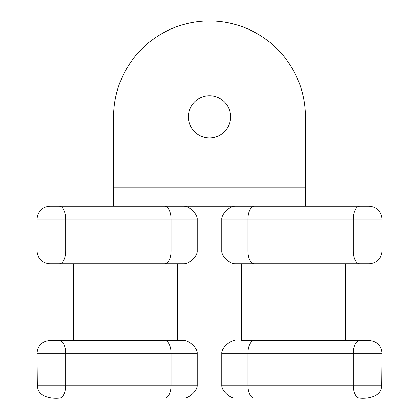 <?xml version="1.0" encoding="UTF-8"?>
<svg xmlns="http://www.w3.org/2000/svg" width="419" height="419" viewBox="0 0 419 419"><rect width="100%" height="100%" fill="white"/><g stroke="black" fill="none" stroke-linecap="round" stroke-linejoin="round"><path stroke-width="0.63" d="M113.628 187.131L305.372 187.131L305.372 116.822A95.872 95.872 0 0 0 209.5 20.95A95.872 95.872 0 0 0 113.628 116.822L113.628 206.305L369.076 206.305M197.249 219.09L65.689 219.09L65.689 251.044L197.249 251.044L197.249 219.09C197.579 213.994 189.655 206.52 184.124 206.305L49.924 206.305M332.518 263.829L234.876 263.829C229.345 263.614 221.421 256.14 221.751 251.044L221.751 219.09C221.421 213.994 229.345 206.52 234.876 206.305L305.372 206.305L305.372 187.131M230.591 116.822A21.091 21.091 0 0 1 209.5 137.914A21.091 21.091 0 0 1 188.409 116.822A21.091 21.091 0 0 1 209.5 95.731A21.091 21.091 0 0 1 230.591 116.822M86.482 340.527L184.124 340.527C189.655 340.741 197.579 348.215 197.249 353.311L36.93 353.311L37.249 385.265C37.448 397.626 52.873 398.731 59.299 398.05L177.541 398.05M381.751 385.265L353.311 385.265L353.311 353.311L382.07 353.311L381.751 385.265C381.552 397.626 366.127 398.731 359.701 398.05A12.785 6.39 -90 0 1 353.311 385.265L247.849 385.265A12.785 6.39 -90 0 0 254.239 398.05L241.459 398.05M369.076 340.527L359.701 340.527A12.785 6.39 -90 0 0 353.311 353.311L221.751 353.311L221.751 385.265C221.421 390.361 229.345 397.835 234.876 398.05L184.124 398.05C189.655 397.835 197.579 390.361 197.249 385.265L197.249 353.311M359.706 398.05L254.239 398.05M234.876 263.829L369.076 263.829M49.924 263.829L184.124 263.829L177.541 263.829L177.541 340.527M86.482 263.829L177.541 263.829M197.249 251.044C197.579 256.14 189.655 263.614 184.124 263.829M184.124 340.527L49.924 340.527M241.459 263.829L241.459 340.527L332.518 340.527M359.701 340.527L241.459 340.527M345.738 263.829L345.738 340.527M73.262 340.527L73.262 263.829M221.751 353.311C221.421 348.215 229.345 340.741 234.876 340.527M49.714 206.305C41.963 207.08 37.705 211.338 36.93 219.09L65.689 219.09A12.785 6.39 -90 0 0 59.299 206.305M37.249 385.265L171.151 385.265A12.785 6.39 90 0 1 164.761 398.05M59.299 340.527A12.785 6.39 -90 0 1 65.689 353.311L65.689 385.265A12.785 6.39 90 0 1 59.299 398.05M36.93 219.09L36.93 251.044L65.689 251.044A12.785 6.39 90 0 1 59.299 263.829M254.239 206.305A12.785 6.39 90 0 0 247.849 219.09L382.07 219.09L382.07 251.044C381.295 258.795 377.037 263.053 369.286 263.829M359.701 206.305A12.785 6.39 90 0 0 353.311 219.09L353.311 251.044L382.07 251.044M221.751 219.09L247.849 219.09L247.849 251.044L353.311 251.044A12.785 6.39 90 0 0 359.701 263.829M254.239 340.527A12.785 6.39 -90 0 0 247.849 353.311L247.849 385.265L221.751 385.265M221.751 251.044L247.849 251.044A12.785 6.39 90 0 0 254.239 263.829M164.761 206.305A12.785 6.39 -90 0 1 171.151 219.09L171.151 251.044A12.785 6.39 90 0 1 164.761 263.829M164.761 340.527A12.785 6.39 -90 0 1 171.151 353.311L171.151 385.265L197.249 385.265M36.93 353.311C37.705 345.56 41.963 341.302 49.714 340.527M382.07 219.09C381.295 211.338 377.037 207.08 369.286 206.305M382.07 353.311C381.295 345.56 377.037 341.302 369.286 340.527M36.93 251.044C37.705 258.795 41.963 263.053 49.714 263.829"/></g></svg>
